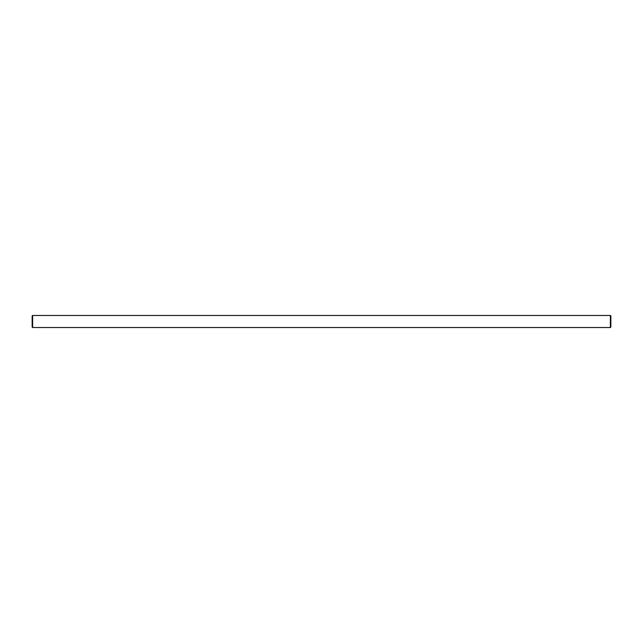 <?xml version="1.0" encoding="UTF-8"?>
<svg xmlns="http://www.w3.org/2000/svg" width="643" height="643" viewBox="0 0 643 643"><rect width="100%" height="100%" fill="white"/><g stroke="black" fill="none" stroke-linecap="round" stroke-linejoin="round"><path stroke-width="0.48" stroke-dasharray="3.21 2.41" d="M32.15 315.954L32.15 327.046M32.632 327.528L32.632 315.472M610.85 327.046L610.85 315.954M610.368 315.472L610.368 327.528"/><path stroke-width="0.96" d="M32.632 327.528L32.15 327.046L32.15 315.954L32.632 315.472L32.632 327.528L610.368 327.528L610.368 315.472L32.632 315.472M610.368 315.472L610.85 315.954L610.85 327.046L610.368 327.528"/></g></svg>
